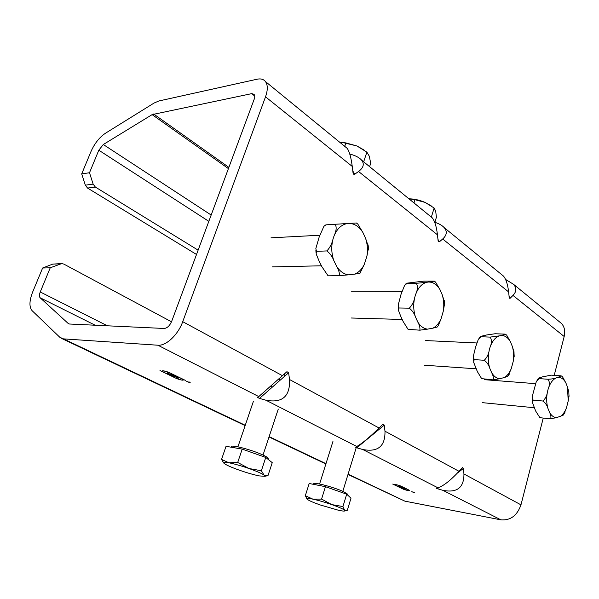 <?xml version="1.0" encoding="UTF-8"?>
<svg xmlns="http://www.w3.org/2000/svg" width="599" height="599" viewBox="0 0 599 599"><rect width="100%" height="100%" fill="white"/><g stroke="black" fill="none" stroke-linecap="round" stroke-linejoin="round"><path stroke-width="0.9" d="M50.234 267.798L61.719 263.575L52.749 264.099L42.626 268.008L50.234 267.798L40.253 291.975C39.19 294.723 39.145 296.647 40.118 297.748L68.301 323.557L69.432 324.014L164.148 328.469C167.218 328.155 169.742 325.751 171.711 321.259L254.238 99.097L254.201 94.335L251.715 93.639L152.116 114.619L103.305 144.524L98.805 150.207L89.498 172.737L81.704 173.897L90.966 151.584C94.582 143.446 99.412 137.328 105.446 133.248L154.003 103.08L158.81 100.991L257.091 79.218C260.782 78.439 263.575 79.218 265.454 81.554C267.865 84.968 267.888 90.06 265.522 96.828L352.249 166.425L353.066 173.059L353.477 174.167L354.623 174.294L352.811 170.947M352.249 166.425C351.104 157.544 349.412 151.517 347.188 148.35L345.503 146.972M349.779 154.048C355.282 155.463 359.19 157.462 361.504 160.045C364.581 163.856 363.6 167.668 358.554 171.486L437.457 234.808L438.116 240.776L438.475 241.779L439.404 241.801L437.966 239.383M437.457 234.808C436.514 226.804 434.807 221.188 432.358 217.954L430.449 216.396M358.554 171.486L354.623 174.294M434.679 222.251C439 223.607 442.182 225.411 444.241 227.665C447.386 231.424 446.869 235.197 442.683 238.994L439.404 241.801M509.292 297.995L508.596 291.893C507.795 284.615 506.11 279.359 503.534 276.124L501.498 274.462M284.922 376L284.27 374.061M509.45 298.235L510.213 298.182L509.03 296.318M505.563 279.441L513.553 284.315C516.712 287.984 516.525 291.683 512.991 295.419L510.213 298.182M554.21 375.356L564.183 336.503C565.389 331.314 564.55 327.024 561.667 323.632L559.092 321.528M270.351 386.355L272.418 387.029M288.606 372.75L286.958 371.687L257.712 397.534L259.517 398.41L288.606 372.75L289.534 379.519C290.208 396.358 282.354 403.262 265.971 400.237L259.517 398.41M355.259 447.094L356.779 447.797L384.244 425.133L383.023 424.159M384.244 425.133L384.985 431.205C385.314 446.307 377.902 452.402 362.739 449.505L356.779 447.797M257.727 397.504L286.839 371.784M355.432 447.281L356.764 446.465C361.571 443.926 369.014 437.779 379.1 428.015L382.798 424.339M265.522 96.828L182.725 321.678C178.098 334.789 166.058 346.095 157.904 345.219L63.479 338.877L59.84 337.304L32.129 310.701C29.066 307.032 29.254 300.773 32.69 291.938L42.626 268.008M347.989 474.468L404.864 501.146L500.929 519.857C510.505 520.583 517.184 515.574 520.973 504.845L543.248 418.057M457.389 473.105L463.341 468.455L463.948 473.966C464.03 487.646 457.03 493.104 442.931 490.334L437.397 488.724L438.94 487.519M362.739 449.505L437.936 487.788L436.087 488.148L437.397 488.724M414.471 492.7L411.738 491.704L414.471 492.7M392.719 484.074L394.367 484.696C394.958 484.291 397.107 484.741 400.821 486.044L409.761 490.536C409.162 490.925 407.028 490.476 403.344 489.188L392.719 484.074M190.422 382.903L186.678 381.413L190.422 382.903M159.985 370.541L162.778 371.822L162.007 371.081C162.501 370.459 164.822 370.908 168.955 372.428L185.525 380.462L182.8 379.212L183.504 379.901C183.009 380.507 180.703 380.066 176.593 378.561L159.985 370.541M437.936 487.788C443.402 486.029 450.433 480.533 459.029 471.308L462.406 467.564L463.341 468.455M413.954 492.198L413.198 492.056L413.954 492.198M413.46 492.221L412.194 491.846L413.467 492.191M414.388 492.655L411.865 491.742L414.388 492.655M401.36 487.975L402.827 488.02L401.135 487.197L396.426 485.811L401.323 488.095M409.686 490.431L409.491 490.454C408.533 489.668 406.444 488.896 403.209 488.14L405.65 489.338L403 488.103L401.592 488.17C401.742 488.964 410.016 491.36 409.491 490.454L409.551 490.259M401.352 487.234L407.754 489.443L402.678 486.95L401.367 487.182M398.507 485.909L401.18 487.152L402.588 487.077C402.446 486.268 394.105 483.85 394.636 484.771C395.61 485.579 397.721 486.358 400.971 487.114L398.507 485.909M401.517 488.297L401.48 487.923M189.142 381.967L189.816 382.342L189.157 381.93M188.857 382.155L187.345 381.728L188.872 382.125M190.287 382.836L186.843 381.473L190.287 382.836M171.584 374.884L179.917 377.797L171.898 373.866L172.639 374.585L171.628 374.772M174.039 376.165L165.706 373.252L173.717 377.16L172.991 376.449L174.062 376.097M167.218 372.833L171.321 374.749L172.295 374.48C172.265 373.252 161.82 369.8 162.344 371.193C163.931 372.66 166.851 373.836 171.112 374.734L167.218 372.833M178.352 378.194L174.302 376.292L173.328 376.561C173.388 377.782 183.698 381.159 183.167 379.788C181.609 378.358 178.727 377.198 174.519 376.314L178.352 378.194M81.704 173.897L85.328 185.166L87.544 188.064L95.353 187.053L198.119 250.157M87.544 188.064L196.524 254.47M95.353 187.053L93.137 184.125L89.498 172.737M61.719 263.575L63.816 264.077L171.501 321.798M278.498 379.152L280.265 380.103M223.786 463.072L221.548 459.411L228.915 462.787L237.698 462.45L248.937 468.5C241.097 465.79 234.426 463.888 228.915 462.787C224.078 461.919 222.588 462.203 224.423 463.656L224.677 463.836C227.365 465.565 232.405 467.729 239.787 470.335C247.26 472.918 253.729 474.767 259.187 475.898L264.713 476.31L264.092 475.104L267.97 475.673L272.246 462.668L265.761 457.464L261.359 470.754L264.092 475.104C261.666 473.435 256.612 471.233 248.937 468.5L261.359 470.754M267.176 475.823L266.615 475.913M221.548 459.411L226.04 446.315L242.213 449.108L237.698 462.45M242.213 449.108L265.761 457.464M231.446 447.251L231.581 446.854C229.679 444.061 251.483 449.654 262.639 454.873C265.986 456.408 267.85 457.561 268.232 458.325L268.06 458.834M306.995 499.079L305.325 495.702L312.835 499.132L321.573 499.094L331.741 504.59C324.651 502.149 318.346 500.33 312.835 499.132C307.729 498.098 305.909 498.196 307.369 499.424L307.497 499.514C309.518 500.869 313.771 502.688 320.255 504.964L338.607 510.288C342.179 511.052 344.275 511.261 344.882 510.925L344.612 510.198L345.975 510.677L347.3 510.341L350.992 498.211L346.709 494.182L342.928 506.552L344.612 510.198C342.935 508.903 338.645 507.031 331.741 504.59L342.928 506.552M305.325 495.702L309.189 483.498L325.444 486.68L321.573 499.094M325.444 486.68L346.709 494.182M313.681 484.381L313.816 483.962C311.869 481.416 333.636 487.017 343.497 491.644L347.719 494.227L347.585 494.654M434.859 222.311L436.386 217.287L435.72 211.23L434.133 208.003L425.043 202.387L414.987 199.699L408.945 198.823C414.111 198.861 419.48 200.051 425.043 202.387L431.684 206.168M431.347 217.13L434.133 208.003M413.976 202.934L414.987 199.699M342.051 142.337L356.929 145.969L345.878 142.899L339.835 142.337M369.598 166.664L370.706 163.302L369.321 156.234L366.873 152.146L356.929 145.969L363.96 149.975M363.668 161.82L366.873 152.146M344.717 146.328L345.878 142.899M368.407 248.345L366.895 256.275C367.943 250.097 367.494 244.085 365.555 238.237L368.288 246.414M359.879 273.376L354.653 274.117C358.651 272.5 361.856 269.295 364.252 264.503L359.879 273.376M339.461 275.667C339.603 272.919 338.675 269.842 336.683 266.443C339.888 271.287 343.744 274.087 348.259 274.844L339.461 275.667L328.072 275.81L321.925 266.757L319.065 260.969L316.16 253.909L316.437 251.318L315.845 248.555L319.237 236.807L323.917 226.295L325.968 224.85L324.883 225.336M326.919 250.929C330.012 247.492 332.048 243.508 333.037 238.986C331.127 246.264 331.389 253.459 333.823 260.572C332.43 256.769 330.124 253.557 326.919 250.929L316.437 251.318M335.163 224.273L347.255 223.539C341.452 224.618 337.035 228.788 334.01 236.051C336.406 230.915 336.788 226.991 335.163 224.273L325.968 224.85M356.697 223.217L357.828 224.108L362.859 232.449C359.273 226.751 354.818 223.734 349.494 223.397L356.375 222.985L357.828 224.108M349.494 223.397L347.255 223.539M334.01 236.051L333.037 238.986M333.823 260.572L336.683 266.443M348.259 274.844L354.653 274.117M365.555 238.237L362.859 232.449M364.252 264.503L366.895 256.275M444.503 304.09L443.29 311.181C444.188 305.468 443.829 299.979 442.204 294.73L444.368 301.656M437.113 327.076L432.905 328.155C436.282 326.47 438.992 323.37 441.036 318.855L438.311 325.624L437.218 326.957M419.862 330.176C420.206 327.803 419.517 325.1 417.803 322.06C420.483 326.32 423.718 328.686 427.514 329.143L419.862 330.176L408.084 329.36L403.202 321.611L400.806 316.467L398.545 310.604L398.941 307.983L398.26 304.809L401.023 294.356L404.632 285.319L407.133 283.357L406.504 283.222L423.74 281.126L434.32 281.141L426.817 282.279C421.936 283.589 418.207 287.64 415.646 294.438C417.78 289.691 417.975 285.978 416.23 283.312L426.817 282.279M409.327 308.171C412.224 305.078 414.059 301.409 414.815 297.164C413.198 303.918 413.392 310.477 415.414 316.841C414.321 313.487 412.292 310.604 409.327 308.171L398.941 307.983M434.522 281.275L435.593 282.129L439.951 289.579C436.933 284.555 433.189 282.039 428.704 282.032M416.23 283.312L407.133 283.357M415.646 294.438L414.815 297.164M415.414 316.841L417.803 322.06M427.514 329.143L432.905 328.155M442.204 294.73L439.951 289.579M441.036 318.855L443.29 311.181M514.197 355.162L513.208 361.437C513.987 356.15 513.695 351.149 512.34 346.424L514.054 352.294M507.787 376.247L504.395 377.52C507.248 375.798 509.547 372.825 511.284 368.58L508.207 375.715M493.172 379.871C493.666 377.819 493.164 375.431 491.682 372.713C493.928 376.472 496.646 378.471 499.843 378.695L493.172 379.871L481.656 378.643L477.403 371.687L473.629 362.223L474.138 359.632L473.382 356.128L475.643 346.858L478.406 339.146L481.192 336.743L480.54 336.406L486.725 334.961L495.133 333.748L505.242 334.137L506.679 335.155L510.445 341.819C507.915 337.387 504.762 335.29 500.981 335.53L505.556 334.272L506.679 335.155M484.306 360.261C487.024 357.468 488.672 354.084 489.248 350.123C487.863 356.375 488.013 362.35 489.69 368.063C488.844 365.105 487.047 362.5 484.306 360.261L474.138 359.632M490.094 337.11L499.394 335.859C495.276 337.327 492.123 341.228 489.952 347.577C491.854 343.197 491.899 339.708 490.094 337.11L481.192 336.743M500.981 335.53L499.394 335.859M489.952 347.577L489.248 350.123M489.69 368.063L491.682 372.713M499.843 378.695L504.395 377.52M512.34 346.424L510.445 341.819M511.284 368.58L513.208 361.437M569.028 395.34L568.204 400.963L567.485 387.074L568.893 392.173M563.352 414.942L560.537 416.283C563.008 414.56 565.007 411.7 566.519 407.687L564.003 414.021M550.646 418.836C551.23 417.024 550.87 414.875 549.56 412.389C551.484 415.781 553.828 417.503 556.598 417.578L550.646 418.836L539.894 417.698M542.986 401.023C545.554 398.462 547.059 395.31 547.508 391.574C546.303 397.422 546.415 402.962 547.853 408.174C547.172 405.501 545.554 403.12 542.986 401.023L533.073 400.117L532.481 402.648L535.641 410.996L539.909 417.705M547.973 379.257C551.791 379.055 554.569 378.59 556.314 377.879C552.742 379.437 550.017 383.203 548.122 389.185C549.852 385.09 549.8 381.78 547.973 379.257L539.295 378.62L536.375 381.331L532.271 396.403L533.073 400.117M562.528 376.823L561.51 376.015L562.528 376.823L565.86 382.888C563.681 378.897 560.956 377.1 557.684 377.497L561.143 375.835L551.305 375.146L542.409 376.883L538.628 378.119L539.295 378.62M557.684 377.497L556.314 377.879M548.122 389.185L547.508 391.574M547.853 408.174L549.56 412.389M556.598 417.578L560.537 416.283M567.485 387.074L565.86 382.888M566.519 407.687L568.204 400.963M442.683 238.994L508.596 291.893M251.715 93.639L254.785 96.08M153.606 113.99L228.878 167.368M512.991 295.419L564.183 336.503M157.904 345.219L258.686 396.531M63.479 338.877L245.253 425.283M269.131 436.634L325.983 463.656M348.086 474.161L404.864 501.146M442.931 490.334L500.929 519.857M265.971 400.237L356.764 446.465M384.985 431.205L459.029 471.308M182.725 321.678L282.346 375.625M289.534 379.519L379.1 428.015M463.948 473.966L520.973 504.845M98.805 150.207L208.826 221.345M93.137 184.125L85.328 185.166M52.749 264.099L60.402 263.845M40.253 291.975L107.386 325.796M103.305 144.524L211.17 215.041M152.116 114.619L228.414 168.611M68.301 323.557L69.177 323.984M40.118 297.748L95.159 325.22M353.2 173.643L353.477 174.167M444.241 227.665L503.534 276.124M361.504 160.045L432.358 217.954M513.553 284.315L561.667 323.632M257.712 397.534L286.958 371.687M61.749 338.51L245.141 425.612M269.026 436.963L325.878 463.963M265.454 81.554L347.188 148.35M263.013 455.045L278.288 409.057M237.93 446.817L253.392 401.345M264.713 476.31L266.929 475.846M267.94 459.208L268.232 458.325M342.815 491.337L356.031 448.277M319.596 483.992L332.947 441.448M344.882 510.925L345.975 510.677M347.502 494.924L347.719 494.227M344.126 142.48L343.399 142.457M368.123 244.886L368.445 249.918M359.789 273.429L360.665 272.515M315.868 250.127L316.002 252.464M319.769 235.242L271.018 237.818M321.446 265.791L272.26 266.899M444.218 300.264L444.518 305.677M436.971 327.226L438.311 325.624M435.593 282.129L434.32 281.141M406.421 283.305L405.688 284.068M398.253 306.433L398.402 309.264M401.959 291.369L351.576 291.234M402.199 319.454L351.156 318.002M513.92 351.036L514.182 356.697M507.6 376.472L509.225 374.263M480.398 336.563L479.432 337.709M473.352 357.745L473.502 361.01M476.797 342.965L425.687 340.569M476.138 368.804L424.302 365.218M568.773 391.027L569.005 396.808M563.15 415.204L564.902 412.561M538.441 378.328L537.31 379.826M532.226 397.968L532.369 401.54M535.424 383.652L484.284 379.669M534.293 407.732L482.435 402.663"/></g></svg>
